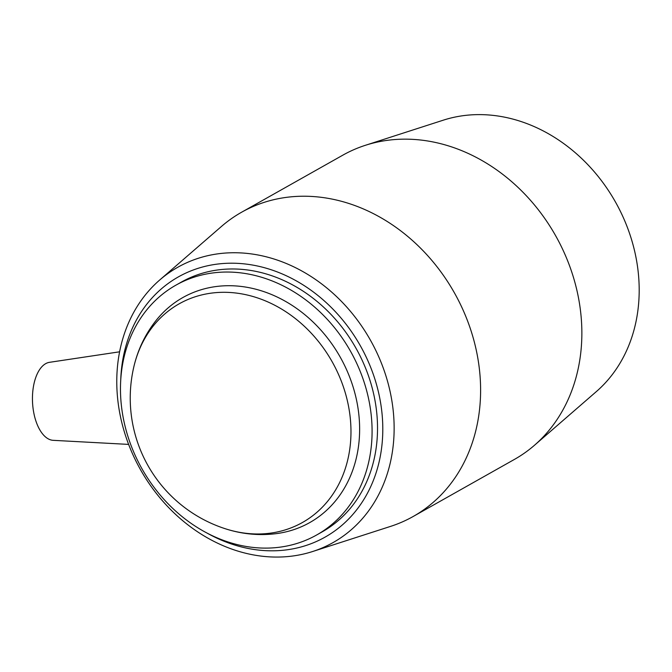 <?xml version="1.0" encoding="UTF-8"?>
<svg xmlns="http://www.w3.org/2000/svg" width="672" height="672" viewBox="0 0 672 672"><rect width="100%" height="100%" fill="white"/><g stroke="black" fill="none" stroke-linecap="round" stroke-linejoin="round"><path stroke-width="1.01" d="M159.642 280.064L221.483 226.422A174.653 145.807 60.6 0 1 241.592 212.234L342.846 155.156A174.653 145.807 60.6 0 1 365.4 145.295L443.31 120.17A158.046 131.947 60.6 0 1 615.451 201.986A158.046 131.947 60.6 0 1 596.316 391.616L534.484 445.259A174.653 145.807 60.6 0 1 514.366 459.446L413.112 516.524A174.653 145.807 60.6 0 1 390.566 526.386L312.656 551.51A158.046 131.947 -119.4 0 0 370.398 340.116A158.046 131.947 -119.4 0 0 159.642 280.064A158.046 131.947 -119.4 0 0 119.44 411.365A158.046 131.947 -119.4 0 0 312.656 551.51M365.4 145.295A174.653 145.807 60.6 0 1 555.626 235.704A174.653 145.807 60.6 0 1 534.484 445.259M120.733 380.243A149.369 124.698 60.6 0 1 269.85 269.321A149.369 124.698 60.6 0 1 378.907 462.79A149.369 124.698 60.6 0 1 206.8 532.938M175.879 285.18L181.322 282.114A143.371 119.692 60.6 0 1 355.992 348.239A143.371 119.692 60.6 0 1 322.123 531.905L316.68 534.971A143.371 119.692 60.6 0 1 122.892 415.943A143.371 119.692 60.6 0 1 175.879 285.18A143.371 119.692 60.6 0 1 350.549 351.305A143.371 119.692 60.6 0 1 316.68 534.971M241.592 212.234A174.653 145.807 60.6 0 1 454.373 292.782A174.653 145.807 60.6 0 1 413.112 516.524M119.599 351.809L49.476 362.326A39.102 19.849 87.3 0 0 33.6 411.844A39.102 19.849 87.3 0 0 53.18 440.328L128.629 444.402M224.809 528.587C241.954 534.198 259.325 535.853 276.931 533.551A129.167 107.839 60.6 0 0 340.225 357.126A129.167 107.839 60.6 0 0 156.517 319.922C145.429 333.799 137.844 349.516 133.77 367.088A125.513 104.782 60.6 0 1 133.787 367.021A125.513 104.782 60.6 0 1 263.483 300.098A125.513 104.782 60.6 0 1 349.264 452.374A125.513 104.782 60.6 0 1 224.809 528.587A125.513 104.782 60.6 0 1 224.633 528.536M133.795 367.004A137.357 137.357 0 0 0 224.734 528.562"/></g></svg>
